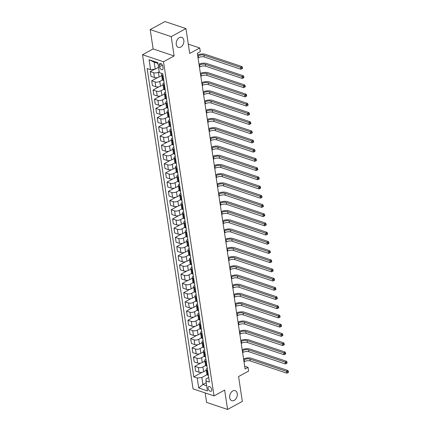 <?xml version="1.0" encoding="UTF-8"?>
<svg xmlns="http://www.w3.org/2000/svg" width="431" height="431" viewBox="0 0 431 431"><rect width="100%" height="100%" fill="white"/><g stroke="black" fill="none" stroke-linecap="round" stroke-linejoin="round"><path stroke-width="0.65" d="M232.767 390.949A5.285 3.647 -71.5 0 1 235.159 390.653A5.285 3.647 -71.5 0 1 237.292 395.189A5.285 3.647 -71.5 0 1 234.195 400.383A5.285 3.647 -71.5 0 1 231.803 400.679A5.285 3.647 -71.5 0 1 229.669 396.137A5.285 3.647 -71.5 0 1 232.767 390.949M179.339 37.653A5.285 3.647 -71.5 0 1 181.731 37.352A5.285 3.647 -71.5 0 1 183.859 41.893A5.285 3.647 -71.5 0 1 180.761 47.081A5.285 3.647 -71.5 0 1 178.369 47.378A5.285 3.647 -71.5 0 1 176.241 42.841A5.285 3.647 -71.5 0 1 179.339 37.653M211.723 389.532A2.645 1.535 -118.6 0 0 210.473 387.157A2.645 1.535 -118.6 0 0 208.642 386.602A2.645 1.535 -118.6 0 0 208.092 388.315A2.645 1.535 -118.6 0 0 209.342 390.691A2.645 1.535 -118.6 0 0 211.174 391.246A2.645 1.535 -118.6 0 0 211.723 389.532M205.156 392.927L206.589 402.419L227.579 409.45L242.335 401.406L238.575 376.538L248.606 371.069L248.051 367.384L244.684 366.258M142.51 54.726L193.045 388.87L214.035 395.9L163.5 61.757L142.51 54.726L153.129 48.935L174.124 55.965L171.199 36.624L150.203 29.594L153.129 48.935M150.203 29.594L164.96 21.55L185.95 28.581L189.71 53.449L199.742 47.976L188.304 44.145M171.199 36.624L185.95 28.581M199.742 47.976L200.302 51.661L197.35 53.272L245.099 368.99L248.051 367.384M159.276 65.173L159.518 66.794A2.559 1.487 -118.6 0 0 160.731 69.095A2.559 1.487 -118.6 0 0 162.503 69.628A2.559 1.487 -118.6 0 0 163.037 67.969L162.794 66.347A2.559 1.487 -118.6 0 0 161.582 64.047A2.559 1.487 -118.6 0 0 159.809 63.513A2.559 1.487 -118.6 0 0 159.276 65.173L161.49 63.96M157.935 63.411L154.158 62.15L155.214 69.149L150.586 69.677L147.154 68.524L193.788 376.877L202.29 372.244M150.586 69.677L149.083 59.726L157.816 62.657L159.319 72.602L162.756 73.749L209.385 382.103L205.953 380.956L207.462 390.901L198.723 387.975L197.22 378.03L193.788 376.877M174.124 55.965L163.5 61.757M227.579 409.45L224.653 390.109L214.035 395.9M205.953 380.956L206.045 378.908L208.685 377.47M207.645 370.595L207.042 370.391A3.303 1.428 171.4 0 1 206.137 369.599A3.303 1.428 171.4 0 1 207.133 368.343L207.295 368.257M206.255 361.388L205.646 361.183A3.303 1.428 171.4 0 1 204.741 360.391A3.303 1.428 171.4 0 1 205.738 359.136L205.899 359.05M204.86 352.175L204.256 351.971A3.303 1.428 171.4 0 1 203.351 351.179A3.303 1.428 171.4 0 1 204.348 349.924L204.51 349.837M203.47 342.968L202.861 342.764A3.303 1.428 171.4 0 1 201.956 341.972A3.303 1.428 171.4 0 1 202.953 340.716L203.114 340.63M202.074 333.756L201.471 333.551A3.303 1.428 171.4 0 1 200.56 332.759A3.303 1.428 171.4 0 1 201.563 331.504L201.724 331.417M200.684 324.543L200.076 324.344A3.303 1.428 171.4 0 1 199.17 323.552A3.303 1.428 171.4 0 1 200.167 322.296L200.329 322.21M199.289 315.336L198.686 315.131A3.303 1.428 171.4 0 1 197.775 314.339A3.303 1.428 171.4 0 1 198.777 313.084L198.939 312.998M197.899 306.123L197.29 305.924A3.303 1.428 171.4 0 1 196.385 305.132A3.303 1.428 171.4 0 1 197.382 303.877L197.543 303.785M196.504 296.916L195.9 296.711A3.303 1.428 171.4 0 1 194.99 295.919A3.303 1.428 171.4 0 1 195.992 294.664L196.148 294.578M195.114 287.703L194.505 287.504A3.303 1.428 171.4 0 1 193.6 286.707A3.303 1.428 171.4 0 1 194.596 285.457L194.758 285.365M193.718 278.496L193.115 278.291A3.303 1.428 171.4 0 1 192.204 277.499A3.303 1.428 171.4 0 1 193.207 276.244L193.363 276.158M192.323 269.283L191.72 269.084A3.303 1.428 171.4 0 1 190.814 268.287A3.303 1.428 171.4 0 1 191.811 267.037L191.973 266.945M190.933 260.076L190.324 259.871A3.303 1.428 171.4 0 1 189.419 259.079A3.303 1.428 171.4 0 1 190.416 257.824L190.577 257.738M189.538 250.864L188.934 250.664A3.303 1.428 171.4 0 1 188.029 249.867A3.303 1.428 171.4 0 1 189.026 248.617L189.187 248.525M188.148 241.656L187.539 241.452A3.303 1.428 171.4 0 1 186.634 240.66A3.303 1.428 171.4 0 1 187.63 239.404L187.792 239.318M186.752 232.444L186.149 232.244A3.303 1.428 171.4 0 1 185.244 231.447A3.303 1.428 171.4 0 1 186.24 230.197L186.402 230.106M185.362 223.236L184.754 223.032A3.303 1.428 171.4 0 1 183.848 222.24A3.303 1.428 171.4 0 1 184.845 220.984L185.007 220.898M183.967 214.024L183.364 213.819A3.303 1.428 171.4 0 1 182.453 213.027A3.303 1.428 171.4 0 1 183.455 211.772L183.617 211.686M182.577 204.817L181.968 204.612A3.303 1.428 171.4 0 1 181.063 203.82A3.303 1.428 171.4 0 1 182.06 202.565L182.221 202.478M181.182 195.604L180.578 195.399A3.303 1.428 171.4 0 1 179.668 194.607A3.303 1.428 171.4 0 1 180.67 193.352L180.831 193.266M179.792 186.397L179.183 186.192A3.303 1.428 171.4 0 1 178.278 185.4A3.303 1.428 171.4 0 1 179.274 184.145L179.436 184.059M178.396 177.184L177.793 176.979A3.303 1.428 171.4 0 1 176.882 176.187A3.303 1.428 171.4 0 1 177.884 174.932L178.041 174.846M177.006 167.971L176.398 167.772A3.303 1.428 171.4 0 1 175.492 166.98A3.303 1.428 171.4 0 1 176.489 165.725L176.651 165.639M175.611 158.764L175.002 158.56A3.303 1.428 171.4 0 1 174.097 157.768A3.303 1.428 171.4 0 1 175.094 156.512L175.255 156.426M174.216 149.552L173.612 149.352A3.303 1.428 171.4 0 1 172.707 148.56A3.303 1.428 171.4 0 1 173.704 147.305L173.865 147.213M172.826 140.344L172.217 140.14A3.303 1.428 171.4 0 1 171.312 139.348A3.303 1.428 171.4 0 1 172.308 138.092L172.47 138.006M171.43 131.132L170.827 130.932A3.303 1.428 171.4 0 1 169.922 130.14A3.303 1.428 171.4 0 1 170.918 128.885L171.08 128.794M170.04 121.925L169.431 121.72A3.303 1.428 171.4 0 1 168.526 120.928A3.303 1.428 171.4 0 1 169.523 119.673L169.685 119.586M168.645 112.712L168.042 112.513A3.303 1.428 171.4 0 1 167.131 111.715A3.303 1.428 171.4 0 1 168.133 110.465L168.295 110.374M167.255 103.505L166.646 103.3A3.303 1.428 171.4 0 1 165.741 102.508A3.303 1.428 171.4 0 1 166.738 101.253L166.899 101.166M165.86 94.292L165.256 94.093A3.303 1.428 171.4 0 1 164.346 93.295A3.303 1.428 171.4 0 1 165.348 92.045L165.509 91.954M164.47 85.085L163.861 84.88A3.303 1.428 171.4 0 1 162.956 84.088A3.303 1.428 171.4 0 1 163.952 82.833L164.114 82.747M206.217 382.696L202.909 384.5L206.681 385.767M158.527 67.344L155.214 69.149M159.195 71.761L158.36 72.219A3.303 1.428 171.4 0 1 153.732 72.742L150.3 71.594L154.675 69.208M161.673 75.597L159.087 77.004A3.303 1.428 171.4 0 1 154.454 77.532L151.022 76.384L150.3 71.594M162.422 79.972L159.756 81.427A3.303 1.428 171.4 0 1 155.128 81.955L151.69 80.802L157.714 77.521M163.063 84.805L160.477 86.216A3.303 1.428 171.4 0 1 155.85 86.744L152.418 85.591L151.69 80.802M163.812 89.185L161.146 90.639A3.303 1.428 171.4 0 1 156.518 91.162L153.086 90.014L159.109 86.733M164.459 94.017L161.873 95.429A3.303 1.428 171.4 0 1 157.245 95.951L153.808 94.804L153.086 90.014M165.208 98.392L162.541 99.847A3.303 1.428 171.4 0 1 157.913 100.375L154.481 99.227L160.499 95.941M165.849 103.23L163.263 104.636A3.303 1.428 171.4 0 1 158.635 105.164L155.203 104.011L154.481 99.227M166.598 107.605L163.936 109.059A3.303 1.428 171.4 0 1 159.303 109.582L155.871 108.434L161.894 105.153M167.244 112.437L164.658 113.849A3.303 1.428 171.4 0 1 160.03 114.371L156.598 113.224L155.871 108.434M167.993 116.812L165.326 118.266A3.303 1.428 171.4 0 1 160.698 118.794L157.267 117.647L163.284 114.36M168.634 121.65L166.054 123.056A3.303 1.428 171.4 0 1 161.42 123.584L157.988 122.436L157.267 117.647M169.383 126.024L166.722 127.479A3.303 1.428 171.4 0 1 162.088 128.007L158.656 126.854L164.68 123.573M170.029 130.857L167.444 132.269A3.303 1.428 171.4 0 1 162.816 132.791L159.384 131.644L158.656 126.854M170.778 135.237L168.112 136.686A3.303 1.428 171.4 0 1 163.484 137.214L160.052 136.067L166.07 132.78M171.419 140.07L168.839 141.476A3.303 1.428 171.4 0 1 164.206 142.004L160.774 140.856L160.052 136.067M172.168 144.444L169.507 145.899A3.303 1.428 171.4 0 1 164.874 146.427L161.442 145.274L167.465 141.993M172.815 149.277L170.229 150.688A3.303 1.428 171.4 0 1 165.601 151.216L162.169 150.063L161.442 145.274M173.564 153.657L170.897 155.106A3.303 1.428 171.4 0 1 166.269 155.634L162.837 154.487L168.86 151.2M174.205 158.489L171.624 159.896A3.303 1.428 171.4 0 1 166.991 160.424L163.559 159.276L162.837 154.487M174.954 162.864L172.292 164.319A3.303 1.428 171.4 0 1 167.659 164.847L164.227 163.694L170.25 160.413M175.6 167.697L173.014 169.108A3.303 1.428 171.4 0 1 168.386 169.636L164.954 168.483L164.227 163.694M176.349 172.077L173.682 173.526A3.303 1.428 171.4 0 1 169.054 174.054L165.623 172.906L171.646 169.62M176.99 176.909L174.41 178.315A3.303 1.428 171.4 0 1 169.776 178.843L166.344 177.696L165.623 172.906M177.744 181.284L175.078 182.739A3.303 1.428 171.4 0 1 170.45 183.267L167.012 182.114L173.036 178.833M178.386 186.117L175.8 187.528A3.303 1.428 171.4 0 1 171.172 188.056L167.74 186.903L167.012 182.114M179.134 190.497L176.468 191.946A3.303 1.428 171.4 0 1 171.84 192.474L168.408 191.326L174.431 188.04M179.781 195.329L177.195 196.735A3.303 1.428 171.4 0 1 172.562 197.263L169.13 196.116L168.408 191.326M180.53 199.704L177.863 201.158A3.303 1.428 171.4 0 1 173.235 201.686L169.803 200.534L175.821 197.253M181.171 204.536L178.585 205.948A3.303 1.428 171.4 0 1 173.957 206.476L170.525 205.323L169.803 200.534M181.92 208.916L179.258 210.366A3.303 1.428 171.4 0 1 174.625 210.894L171.193 209.746L177.216 206.46M182.566 213.749L179.98 215.155A3.303 1.428 171.4 0 1 175.352 215.683L171.921 214.536L171.193 209.746M183.315 218.124L180.648 219.578A3.303 1.428 171.4 0 1 176.02 220.106L172.589 218.953L178.606 215.672M183.956 222.956L181.37 224.368A3.303 1.428 171.4 0 1 176.742 224.896L173.31 223.743L172.589 218.953M184.705 227.336L182.044 228.786A3.303 1.428 171.4 0 1 177.41 229.314L173.979 228.166L180.002 224.88M185.352 232.169L182.766 233.575A3.303 1.428 171.4 0 1 178.138 234.103L174.706 232.955L173.979 228.166M186.1 236.544L183.434 237.998A3.303 1.428 171.4 0 1 178.806 238.526L175.374 237.373L181.392 234.092M186.742 241.376L184.161 242.788A3.303 1.428 171.4 0 1 179.528 243.316L176.096 242.163L175.374 237.373M187.49 245.756L184.829 247.211A3.303 1.428 171.4 0 1 180.196 247.733L176.764 246.586L182.787 243.305M188.137 250.589L185.551 252A3.303 1.428 171.4 0 1 180.923 252.523L177.491 251.375L176.764 246.586M188.886 254.963L186.219 256.418A3.303 1.428 171.4 0 1 181.591 256.946L178.159 255.798L184.182 252.512M189.527 259.796L186.946 261.208A3.303 1.428 171.4 0 1 182.313 261.736L178.881 260.583L178.159 255.798M190.276 264.176L187.614 265.631A3.303 1.428 171.4 0 1 182.981 266.153L179.549 265.006L185.572 261.725M190.922 269.009L188.336 270.42A3.303 1.428 171.4 0 1 183.708 270.943L180.277 269.795L179.549 265.006M191.671 273.383L189.004 274.838A3.303 1.428 171.4 0 1 184.376 275.366L180.945 274.218L186.968 270.932M192.312 278.221L189.732 279.627A3.303 1.428 171.4 0 1 185.098 280.155L181.666 279.008L180.945 274.218M193.061 282.596L190.4 284.051A3.303 1.428 171.4 0 1 185.766 284.573L182.335 283.426L188.358 280.145M193.708 287.429L191.122 288.84A3.303 1.428 171.4 0 1 186.494 289.363L183.062 288.215L182.335 283.426M194.456 291.803L191.79 293.258A3.303 1.428 171.4 0 1 187.162 293.786L183.73 292.638L189.753 289.352M195.103 296.641L192.517 298.047A3.303 1.428 171.4 0 1 187.884 298.575L184.452 297.428L183.73 292.638M195.852 301.016L193.185 302.47A3.303 1.428 171.4 0 1 188.557 302.998L185.12 301.845L191.143 298.564M196.493 305.848L193.907 307.26A3.303 1.428 171.4 0 1 189.279 307.782L185.847 306.635L185.12 301.845M197.242 310.228L194.575 311.678A3.303 1.428 171.4 0 1 189.947 312.206L186.515 311.058L192.538 307.772M197.888 315.061L195.302 316.467A3.303 1.428 171.4 0 1 190.674 316.995L187.237 315.848L186.515 311.058M198.637 319.436L195.97 320.89A3.303 1.428 171.4 0 1 191.342 321.418L187.911 320.265L193.928 316.984M199.278 324.268L196.692 325.68A3.303 1.428 171.4 0 1 192.064 326.208L188.633 325.055L187.911 320.265M200.027 328.648L197.366 330.098A3.303 1.428 171.4 0 1 192.732 330.625L189.301 329.478L195.324 326.192M200.674 333.481L198.088 334.887A3.303 1.428 171.4 0 1 193.46 335.415L190.028 334.267L189.301 329.478M201.422 337.856L198.756 339.31A3.303 1.428 171.4 0 1 194.128 339.838L190.696 338.685L196.714 335.404M202.064 342.688L199.483 344.1A3.303 1.428 171.4 0 1 194.85 344.628L191.418 343.475L190.696 338.685M202.812 347.068L200.151 348.517A3.303 1.428 171.4 0 1 195.518 349.045L192.086 347.898L198.109 344.611M203.459 351.901L200.873 353.307A3.303 1.428 171.4 0 1 196.245 353.835L192.813 352.687L192.086 347.898M204.208 356.275L201.541 357.73A3.303 1.428 171.4 0 1 196.913 358.258L193.481 357.105L199.499 353.824M204.849 361.108L202.268 362.519A3.303 1.428 171.4 0 1 197.635 363.047L194.203 361.895L193.481 357.105M205.598 365.488L202.936 366.937A3.303 1.428 171.4 0 1 198.303 367.465L194.871 366.318L200.894 363.031M206.244 370.321L203.658 371.727A3.303 1.428 171.4 0 1 199.03 372.255L195.599 371.107L194.871 366.318M206.993 374.695L201.848 377.502L202.909 384.5L198.723 387.975M163.074 75.872L162.471 75.673A3.303 1.428 171.4 0 1 161.56 74.875A3.303 1.428 171.4 0 1 162.492 73.663M163.802 80.662L163.193 80.457A3.303 1.428 171.4 0 1 162.288 79.665L161.56 74.875M165.192 89.874L164.588 89.67A3.303 1.428 171.4 0 1 163.678 88.878L162.956 84.088M166.587 99.082L165.978 98.882A3.303 1.428 171.4 0 1 165.073 98.085L164.346 93.295M167.977 108.294L167.373 108.089A3.303 1.428 171.4 0 1 166.463 107.297L165.741 102.508M169.372 117.501L168.763 117.302A3.303 1.428 171.4 0 1 167.858 116.505L167.131 111.715M170.762 126.714L170.159 126.509A3.303 1.428 171.4 0 1 169.248 125.717L168.526 120.928M172.158 135.921L171.549 135.722A3.303 1.428 171.4 0 1 170.644 134.925L169.922 130.14M173.548 145.134L172.944 144.929A3.303 1.428 171.4 0 1 172.039 144.137L171.312 139.348M174.943 154.341L174.334 154.142A3.303 1.428 171.4 0 1 173.429 153.35L172.707 148.56M176.333 163.554L175.729 163.349A3.303 1.428 171.4 0 1 174.824 162.557L174.097 157.768M177.728 172.761L177.119 172.562A3.303 1.428 171.4 0 1 176.214 171.77L175.492 166.98M179.118 181.974L178.515 181.769A3.303 1.428 171.4 0 1 177.61 180.977L176.882 176.187M180.514 191.186L179.91 190.981A3.303 1.428 171.4 0 1 179 190.19L178.278 185.4M181.909 200.393L181.3 200.189A3.303 1.428 171.4 0 1 180.395 199.397L179.668 194.607M183.299 209.606L182.696 209.401A3.303 1.428 171.4 0 1 181.785 208.609L181.063 203.82M184.694 218.813L184.085 218.609A3.303 1.428 171.4 0 1 183.18 217.817L182.453 213.027M186.084 228.026L185.481 227.821A3.303 1.428 171.4 0 1 184.57 227.029L183.848 222.24M187.48 237.233L186.871 237.028A3.303 1.428 171.4 0 1 185.966 236.236L185.244 231.447M188.87 246.446L188.266 246.241A3.303 1.428 171.4 0 1 187.356 245.449L186.634 240.66M190.265 255.653L189.656 255.454A3.303 1.428 171.4 0 1 188.751 254.656L188.029 249.867M191.655 264.866L191.052 264.661A3.303 1.428 171.4 0 1 190.146 263.869L189.419 259.079M193.05 274.073L192.441 273.874A3.303 1.428 171.4 0 1 191.536 273.076L190.814 268.287M194.44 283.286L193.837 283.081A3.303 1.428 171.4 0 1 192.932 282.289L192.204 277.499M195.836 292.493L195.232 292.293A3.303 1.428 171.4 0 1 194.322 291.496L193.6 286.707M197.231 301.705L196.622 301.501A3.303 1.428 171.4 0 1 195.717 300.709L194.99 295.919M198.621 310.913L198.018 310.713A3.303 1.428 171.4 0 1 197.107 309.921L196.385 305.132M200.016 320.125L199.408 319.921A3.303 1.428 171.4 0 1 198.502 319.129L197.775 314.339M201.406 329.332L200.803 329.133A3.303 1.428 171.4 0 1 199.892 328.341L199.17 323.552M202.802 338.545L202.193 338.34A3.303 1.428 171.4 0 1 201.288 337.548L200.56 332.759M204.192 347.752L203.588 347.553A3.303 1.428 171.4 0 1 202.678 346.761L201.956 341.972M205.587 356.965L204.978 356.76A3.303 1.428 171.4 0 1 204.073 355.968L203.351 351.179M206.977 366.178L206.374 365.973A3.303 1.428 171.4 0 1 205.468 365.181L204.741 360.391M197.22 378.03L201.848 377.502M208.372 375.385L207.764 375.18A3.303 1.428 171.4 0 1 206.858 374.388L206.137 369.599M154.158 62.15L149.083 59.726M198.05 57.894L198.492 57.657A4.132 1.783 171.4 0 1 204.278 56.994L240.837 69.246L240.563 67.403L242.039 66.595L205.474 54.349A6.196 2.678 -8.6 0 0 197.603 54.952M197.77 56.052L198.212 55.814A4.132 1.783 171.4 0 1 203.998 55.152L240.563 67.403L241.823 67.958L241.936 68.696L242.524 68.373L242.416 67.64L241.823 67.958M242.416 67.64L242.039 66.595M240.837 69.246L241.936 68.696M199.445 67.107L199.882 66.864A4.132 1.783 171.4 0 1 205.668 66.207L242.233 78.453L241.953 76.61L243.429 75.808L206.869 63.562A6.196 2.678 -8.6 0 0 198.998 64.16M199.165 65.264L199.601 65.022A4.132 1.783 171.4 0 1 205.393 64.364L241.953 76.61L243.219 77.171L243.326 77.909L243.919 77.585L243.806 76.847L243.219 77.171M243.806 76.847L243.429 75.808M242.233 78.453L243.326 77.909M200.835 76.314L201.277 76.077A4.132 1.783 171.4 0 1 207.063 75.414L243.623 87.665L243.348 85.823L244.824 85.02L208.259 72.769A6.196 2.678 -8.6 0 0 200.388 73.372M200.555 74.471L200.997 74.234A4.132 1.783 171.4 0 1 206.783 73.577L243.348 85.823L244.609 86.383L244.722 87.116L245.314 86.798L245.201 86.06L244.609 86.383M245.201 86.06L244.824 85.02M243.623 87.665L244.722 87.116M202.231 85.527L202.667 85.284A4.132 1.783 171.4 0 1 208.453 84.627L245.018 96.873L244.738 95.03L246.214 94.227L209.655 81.982A6.196 2.678 -8.6 0 0 201.783 82.58M201.95 83.684L202.392 83.442A4.132 1.783 171.4 0 1 208.178 82.784L244.738 95.03L246.004 95.59L246.117 96.328L246.704 96.005L246.591 95.267L246.004 95.59M246.591 95.267L246.214 94.227M245.018 96.873L246.117 96.328M203.621 94.734L204.062 94.497A4.132 1.783 171.4 0 1 209.849 93.839L246.413 106.085L246.133 104.243L247.609 103.44L211.045 91.189A6.196 2.678 -8.6 0 0 203.173 91.792M203.34 92.891L203.782 92.654A4.132 1.783 171.4 0 1 209.568 91.997L246.133 104.243L247.394 104.803L247.507 105.536L248.1 105.218L247.987 104.48L247.394 104.803M247.987 104.48L247.609 103.44M246.413 106.085L247.507 105.536M205.016 103.946L205.452 103.704A4.132 1.783 171.4 0 1 211.244 103.047L247.803 115.292L247.523 113.45L248.999 112.647L212.44 100.401A6.196 2.678 -8.6 0 0 204.569 100.999M204.736 102.104L205.178 101.861A4.132 1.783 171.4 0 1 210.964 101.204L247.523 113.45L248.789 114.01L248.902 114.748L249.49 114.425L249.382 113.687L248.789 114.01M249.382 113.687L248.999 112.647M247.803 115.292L248.902 114.748M206.406 113.154L206.848 112.917A4.132 1.783 171.4 0 1 212.634 112.259L249.199 124.505L248.919 122.663L250.395 121.86L213.83 109.609A6.196 2.678 -8.6 0 0 205.964 110.212M206.131 111.311L206.568 111.074A4.132 1.783 171.4 0 1 212.354 110.417L248.919 122.663L250.185 123.223L250.292 123.956L250.885 123.638L250.772 122.9L250.185 123.223M250.772 122.9L250.395 121.86M249.199 124.505L250.292 123.956M207.801 122.366L208.238 122.124A4.132 1.783 171.4 0 1 214.029 121.467L250.589 133.712L250.309 131.875L251.785 131.067L215.225 118.821A6.196 2.678 -8.6 0 0 207.354 119.419M207.521 120.524L207.963 120.281A4.132 1.783 171.4 0 1 213.749 119.624L250.309 131.875L251.575 132.43L251.688 133.168L252.275 132.845L252.167 132.107L251.575 132.43M252.167 132.107L251.785 131.067M250.589 133.712L251.688 133.168M209.191 131.574L209.633 131.336A4.132 1.783 171.4 0 1 215.419 130.679L251.984 142.925L251.704 141.082L253.18 140.28L216.615 128.029A6.196 2.678 -8.6 0 0 208.749 128.632M208.916 129.736L209.353 129.494A4.132 1.783 171.4 0 1 215.139 128.837L251.704 141.082L252.97 141.643L253.078 142.375L253.67 142.058L253.557 141.32L252.97 141.643M253.557 141.32L253.18 140.28M251.984 142.925L253.078 142.375M210.587 140.786L211.028 140.544A4.132 1.783 171.4 0 1 216.815 139.886L253.374 152.132L253.099 150.295L254.57 149.487L218.011 137.241A6.196 2.678 -8.6 0 0 210.139 137.839M210.306 138.944L210.748 138.707A4.132 1.783 171.4 0 1 216.534 138.044L253.099 150.295L254.36 150.85L254.473 151.588L255.06 151.265L254.953 150.527L254.36 150.85M254.953 150.527L254.57 149.487M253.374 152.132L254.473 151.588M211.977 149.993L212.418 149.756A4.132 1.783 171.4 0 1 218.205 149.099L254.769 161.345L254.489 159.502L255.966 158.7L219.401 146.448A6.196 2.678 -8.6 0 0 211.535 147.052M211.702 148.156L212.138 147.914A4.132 1.783 171.4 0 1 217.93 147.257L254.489 159.502L255.755 160.063L255.863 160.795L256.456 160.477L256.343 159.739L255.755 160.063M256.343 159.739L255.966 158.7M254.769 161.345L255.863 160.795M213.372 159.206L213.814 158.964A4.132 1.783 171.4 0 1 219.6 158.306L256.159 170.557L255.885 168.715L257.361 167.907L220.796 155.661A6.196 2.678 -8.6 0 0 212.925 156.259M213.092 157.363L213.534 157.126A4.132 1.783 171.4 0 1 219.32 156.464L255.885 168.715L257.145 169.27L257.259 170.008L257.846 169.685L257.738 168.952L257.145 169.27M257.738 168.952L257.361 167.907M256.159 170.557L257.259 170.008M214.762 168.419L215.204 168.176A4.132 1.783 171.4 0 1 220.99 167.519L257.555 179.765L257.275 177.922L258.751 177.119L222.191 164.874A6.196 2.678 -8.6 0 0 214.32 165.472M214.487 166.576L214.924 166.334A4.132 1.783 171.4 0 1 220.715 165.676L257.275 177.922L258.541 178.482L258.648 179.221L259.241 178.897L259.128 178.159L258.541 178.482M259.128 178.159L258.751 177.119M257.555 179.765L258.648 179.221M216.157 177.626L216.599 177.389A4.132 1.783 171.4 0 1 222.385 176.726L258.945 188.977L258.67 187.135L260.146 186.327L223.581 174.081A6.196 2.678 -8.6 0 0 215.71 174.679M215.877 175.783L216.319 175.546A4.132 1.783 171.4 0 1 222.105 174.884L258.67 187.135L259.931 187.69L260.044 188.428L260.636 188.105L260.523 187.372L259.931 187.69M260.523 187.372L260.146 186.327M258.945 188.977L260.044 188.428M217.553 186.838L217.989 186.596A4.132 1.783 171.4 0 1 223.775 185.939L260.34 198.185L260.06 196.342L261.536 195.539L224.977 183.294A6.196 2.678 -8.6 0 0 217.105 183.892M217.272 184.996L217.714 184.754A4.132 1.783 171.4 0 1 223.5 184.096L260.06 196.342L261.326 196.902L261.439 197.64L262.026 197.317L261.913 196.579L261.326 196.902M261.913 196.579L261.536 195.539M260.34 198.185L261.439 197.64M218.943 196.046L219.384 195.809A4.132 1.783 171.4 0 1 225.171 195.146L261.736 207.397L261.455 205.555L262.932 204.747L226.367 192.501A6.196 2.678 -8.6 0 0 218.495 193.099M218.662 194.203L219.104 193.966A4.132 1.783 171.4 0 1 224.89 193.303L261.455 205.555L262.716 206.11L262.829 206.848L263.422 206.524L263.309 205.792L262.716 206.11M263.309 205.792L262.932 204.747M261.736 207.397L262.829 206.848M220.338 205.258L220.774 205.016A4.132 1.783 171.4 0 1 226.566 204.359L263.125 216.604L262.845 214.762L264.322 213.959L227.762 201.713A6.196 2.678 -8.6 0 0 219.891 202.311M220.058 203.416L220.5 203.173A4.132 1.783 171.4 0 1 226.286 202.516L262.845 214.762L264.111 215.322L264.225 216.06L264.812 215.737L264.699 214.999L264.111 215.322M264.699 214.999L264.322 213.959M263.125 216.604L264.225 216.06M221.728 214.466L222.17 214.229A4.132 1.783 171.4 0 1 227.956 213.566L264.521 225.817L264.241 223.975L265.717 223.166L229.152 210.921A6.196 2.678 -8.6 0 0 221.281 211.519M221.448 212.623L221.89 212.386A4.132 1.783 171.4 0 1 227.676 211.723L264.241 223.975L265.501 224.529L265.615 225.268L266.207 224.944L266.094 224.212L265.501 224.529M266.094 224.212L265.717 223.166M264.521 225.817L265.615 225.268M223.123 223.678L223.56 223.436A4.132 1.783 171.4 0 1 229.351 222.779L265.911 235.024L265.631 233.182L267.107 232.379L230.547 220.133A6.196 2.678 -8.6 0 0 222.676 220.731M222.843 221.836L223.285 221.593A4.132 1.783 171.4 0 1 229.071 220.936L265.631 233.182L266.897 233.742L267.01 234.48L267.597 234.157L267.489 233.419L266.897 233.742M267.489 233.419L267.107 232.379M265.911 235.024L267.01 234.48M224.513 232.885L224.955 232.648A4.132 1.783 171.4 0 1 230.741 231.986L267.306 244.237L267.026 242.394L268.502 241.592L231.937 229.34A6.196 2.678 -8.6 0 0 224.072 229.944M224.239 231.043L224.675 230.806A4.132 1.783 171.4 0 1 230.461 230.149L267.026 242.394L268.292 242.949L268.4 243.687L268.992 243.37L268.879 242.631L268.292 242.949M268.879 242.631L268.502 241.592M267.306 244.237L268.4 243.687M225.909 242.098L226.345 241.856A4.132 1.783 171.4 0 1 232.137 241.198L268.696 253.444L268.421 251.602L269.892 250.799L233.333 238.553A6.196 2.678 -8.6 0 0 225.461 239.151M225.628 240.256L226.07 240.013A4.132 1.783 171.4 0 1 231.856 239.356L268.421 251.602L269.682 252.162L269.795 252.9L270.382 252.577L270.275 251.839L269.682 252.162M270.275 251.839L269.892 250.799M268.696 253.444L269.795 252.9M227.299 251.305L227.74 251.068A4.132 1.783 171.4 0 1 233.527 250.406L270.092 262.657L269.811 260.814L271.288 260.012L234.723 247.76A6.196 2.678 -8.6 0 0 226.857 248.364M227.024 249.463L227.46 249.226A4.132 1.783 171.4 0 1 233.252 248.568L269.811 260.814L271.077 261.375L271.185 262.107L271.778 261.789L271.665 261.051L271.077 261.375M271.665 261.051L271.288 260.012M270.092 262.657L271.185 262.107M228.694 260.518L229.136 260.276A4.132 1.783 171.4 0 1 234.922 259.618L271.482 271.864L271.207 270.021L272.678 269.219L236.118 256.973A6.196 2.678 -8.6 0 0 228.247 257.571M228.414 258.675L228.856 258.433A4.132 1.783 171.4 0 1 234.642 257.776L271.207 270.021L272.467 270.582L272.581 271.32L273.168 270.997L273.06 270.259L272.467 270.582M273.06 270.259L272.678 269.219M271.482 271.864L272.581 271.32M230.084 269.725L230.526 269.488A4.132 1.783 171.4 0 1 236.312 268.831L272.877 281.077L272.597 279.234L274.073 278.431L237.508 266.18A6.196 2.678 -8.6 0 0 229.642 266.784M229.809 267.883L230.246 267.646A4.132 1.783 171.4 0 1 236.037 266.988L272.597 279.234L273.863 279.794L273.971 280.527L274.563 280.209L274.45 279.471L273.863 279.794M274.45 279.471L274.073 278.431M272.877 281.077L273.971 280.527M231.479 278.938L231.921 278.695A4.132 1.783 171.4 0 1 237.707 278.038L274.267 290.284L273.992 288.441L275.468 287.639L238.903 275.393A6.196 2.678 -8.6 0 0 231.032 275.991M231.199 277.095L231.641 276.853A4.132 1.783 171.4 0 1 237.427 276.196L273.992 288.441L275.253 289.002L275.366 289.74L275.953 289.416L275.845 288.678L275.253 289.002M275.845 288.678L275.468 287.639M274.267 290.284L275.366 289.74M232.875 288.145L233.311 287.908A4.132 1.783 171.4 0 1 239.097 287.251L275.662 299.497L275.382 297.654L276.858 296.851L240.299 284.6A6.196 2.678 -8.6 0 0 232.428 285.203M232.595 286.303L233.031 286.065A4.132 1.783 171.4 0 1 238.822 285.408L275.382 297.654L276.648 298.214L276.756 298.947L277.348 298.629L277.235 297.891L276.648 298.214M277.235 297.891L276.858 296.851M275.662 299.497L276.756 298.947M234.265 297.358L234.706 297.115A4.132 1.783 171.4 0 1 240.493 296.458L277.052 308.704L276.777 306.867L278.254 306.058L241.689 293.813A6.196 2.678 -8.6 0 0 233.817 294.411M233.985 295.515L234.426 295.273A4.132 1.783 171.4 0 1 240.212 294.615L276.777 306.867L278.038 307.422L278.151 308.16L278.744 307.836L278.631 307.098L278.038 307.422M278.631 307.098L278.254 306.058M277.052 308.704L278.151 308.16M235.66 306.565L236.096 306.328A4.132 1.783 171.4 0 1 241.883 305.671L278.448 317.916L278.167 316.074L279.644 315.271L243.084 303.02A6.196 2.678 -8.6 0 0 235.213 303.623M235.38 304.728L235.822 304.485A4.132 1.783 171.4 0 1 241.608 303.828L278.167 316.074L279.433 316.634L279.547 317.367L280.134 317.049L280.021 316.311L279.433 316.634M280.021 316.311L279.644 315.271M278.448 317.916L279.547 317.367M237.05 315.778L237.492 315.535A4.132 1.783 171.4 0 1 243.278 314.878L279.843 327.129L279.563 325.286L281.039 324.478L244.474 312.233A6.196 2.678 -8.6 0 0 236.603 312.831M236.77 313.935L237.212 313.698A4.132 1.783 171.4 0 1 242.998 313.035L279.563 325.286L280.823 325.841L280.937 326.579L281.529 326.256L281.416 325.518L280.823 325.841M281.416 325.518L281.039 324.478M279.843 327.129L280.937 326.579M238.445 324.99L238.882 324.748A4.132 1.783 171.4 0 1 244.673 324.09L281.233 336.336L280.953 334.494L282.429 333.691L245.869 321.44A6.196 2.678 -8.6 0 0 237.998 322.043M238.165 323.148L238.607 322.905A4.132 1.783 171.4 0 1 244.393 322.248L280.953 334.494L282.219 335.054L282.332 335.792L282.919 335.469L282.811 334.731L282.219 335.054M282.811 334.731L282.429 333.691M281.233 336.336L282.332 335.792M239.835 334.197L240.277 333.96A4.132 1.783 171.4 0 1 246.063 333.298L282.628 345.549L282.348 343.706L283.824 342.898L247.259 330.652A6.196 2.678 -8.6 0 0 239.394 331.25M239.561 332.355L239.997 332.118A4.132 1.783 171.4 0 1 245.783 331.455L282.348 343.706L283.614 344.261L283.722 344.999L284.315 344.676L284.201 343.943L283.614 344.261M284.201 343.943L283.824 342.898M282.628 345.549L283.722 344.999M241.231 343.41L241.667 343.168A4.132 1.783 171.4 0 1 247.459 342.51L284.018 354.756L283.738 352.914L285.214 352.111L248.655 339.865A6.196 2.678 -8.6 0 0 240.784 340.463M240.951 341.567L241.392 341.325A4.132 1.783 171.4 0 1 247.178 340.668L283.738 352.914L285.004 353.474L285.117 354.212L285.705 353.889L285.597 353.151L285.004 353.474M285.597 353.151L285.214 352.111M284.018 354.756L285.117 354.212M242.621 352.617L243.062 352.38A4.132 1.783 171.4 0 1 248.849 351.718L285.414 363.969L285.133 362.126L286.61 361.318L250.045 349.072A6.196 2.678 -8.6 0 0 242.179 349.67M242.346 350.775L242.782 350.538A4.132 1.783 171.4 0 1 248.568 349.875L285.133 362.126L286.399 362.681L286.507 363.419L287.1 363.096L286.987 362.363L286.399 362.681M286.987 362.363L286.61 361.318M285.414 363.969L286.507 363.419M244.016 361.83L244.458 361.587A4.132 1.783 171.4 0 1 250.244 360.93L286.804 373.176L286.529 371.333L288 370.531L251.44 358.285A6.196 2.678 -8.6 0 0 243.569 358.883M243.736 359.987L244.178 359.745A4.132 1.783 171.4 0 1 249.964 359.088L286.529 371.333L287.789 371.894L287.903 372.632L288.49 372.309L288.382 371.57L287.789 371.894M288.382 371.57L288 370.531M286.804 373.176L287.903 372.632M159.087 77.004L158.36 72.219M160.477 86.216L159.756 81.427M161.873 95.429L161.146 90.639M163.263 104.636L162.541 99.847M164.658 113.849L163.936 109.059M166.054 123.056L165.326 118.266M167.444 132.269L166.722 127.479M168.839 141.476L168.112 136.686M170.229 150.688L169.507 145.899M171.624 159.896L170.897 155.106M173.014 169.108L172.292 164.319M174.41 178.315L173.682 173.526M175.8 187.528L175.078 182.739M177.195 196.735L176.468 191.946M178.585 205.948L177.863 201.158M179.98 215.155L179.258 210.366M181.37 224.368L180.648 219.578M182.766 233.575L182.044 228.786M184.161 242.788L183.434 237.998M185.551 252L184.829 247.211M186.946 261.208L186.219 256.418M188.336 270.42L187.614 265.631M189.732 279.627L189.004 274.838M191.122 288.84L190.4 284.051M192.517 298.047L191.79 293.258M193.907 307.26L193.185 302.47M195.302 316.467L194.575 311.678M196.692 325.68L195.97 320.89M198.088 334.887L197.366 330.098M199.483 344.1L198.756 339.31M200.873 353.307L200.151 348.517M202.268 362.519L201.541 357.73M203.658 371.727L202.936 366.937M154.454 77.532L153.732 72.742M163.193 80.457L162.471 75.673M164.588 89.67L163.861 84.88M155.85 86.744L155.128 81.955M165.978 98.882L165.256 94.093M157.245 95.951L156.518 91.162M167.373 108.089L166.646 103.3M158.635 105.164L157.913 100.375M168.763 117.302L168.042 112.513M160.03 114.371L159.303 109.582M170.159 126.509L169.431 121.72M161.42 123.584L160.698 118.794M171.549 135.722L170.827 130.932M162.816 132.791L162.088 128.007M172.944 144.929L172.217 140.14M164.206 142.004L163.484 137.214M174.334 154.142L173.612 149.352M165.601 151.216L164.874 146.427M175.729 163.349L175.002 158.56M166.991 160.424L166.269 155.634M177.119 172.562L176.398 167.772M168.386 169.636L167.659 164.847M178.515 181.769L177.793 176.979M169.776 178.843L169.054 174.054M179.91 190.981L179.183 186.192M171.172 188.056L170.45 183.267M181.3 200.189L180.578 195.399M172.562 197.263L171.84 192.474M182.696 209.401L181.968 204.612M173.957 206.476L173.235 201.686M184.085 218.609L183.364 213.819M175.352 215.683L174.625 210.894M185.481 227.821L184.754 223.032M176.742 224.896L176.02 220.106M186.871 237.028L186.149 232.244M178.138 234.103L177.41 229.314M188.266 246.241L187.539 241.452M179.528 243.316L178.806 238.526M189.656 255.454L188.934 250.664M180.923 252.523L180.196 247.733M191.052 264.661L190.324 259.871M182.313 261.736L181.591 256.946M192.441 273.874L191.72 269.084M183.708 270.943L182.981 266.153M193.837 283.081L193.115 278.291M185.098 280.155L184.376 275.366M195.232 292.293L194.505 287.504M186.494 289.363L185.766 284.573M196.622 301.501L195.9 296.711M187.884 298.575L187.162 293.786M198.018 310.713L197.29 305.924M189.279 307.782L188.557 302.998M199.408 319.921L198.686 315.131M190.674 316.995L189.947 312.206M200.803 329.133L200.076 324.344M192.064 326.208L191.342 321.418M202.193 338.34L201.471 333.551M193.46 335.415L192.732 330.625M203.588 347.553L202.861 342.764M194.85 344.628L194.128 339.838M204.978 356.76L204.256 351.971M196.245 353.835L195.518 349.045M206.374 365.973L205.646 361.183M197.635 363.047L196.913 358.258M207.764 375.18L207.042 370.391M199.03 372.255L198.303 367.465M162.422 65.21L159.518 66.794M198.212 55.814L198.492 57.657M203.998 55.152L204.278 56.994M199.601 65.022L199.882 66.864M205.393 64.364L205.668 66.207M200.997 74.234L201.277 76.077M206.783 73.577L207.063 75.414M202.392 83.442L202.667 85.284M208.178 82.784L208.453 84.627M203.782 92.654L204.062 94.497M209.568 91.997L209.849 93.839M205.178 101.861L205.452 103.704M210.964 101.204L211.244 103.047M206.568 111.074L206.848 112.917M212.354 110.417L212.634 112.259M207.963 120.281L208.238 122.124M213.749 119.624L214.029 121.467M209.353 129.494L209.633 131.336M215.139 128.837L215.419 130.679M210.748 138.707L211.028 140.544M216.534 138.044L216.815 139.886M212.138 147.914L212.418 149.756M217.93 147.257L218.205 149.099M213.534 157.126L213.814 158.964M219.32 156.464L219.6 158.306M214.924 166.334L215.204 168.176M220.715 165.676L220.99 167.519M216.319 175.546L216.599 177.389M222.105 174.884L222.385 176.726M217.714 184.754L217.989 186.596M223.5 184.096L223.775 185.939M219.104 193.966L219.384 195.809M224.89 193.303L225.171 195.146M220.5 203.173L220.774 205.016M226.286 202.516L226.566 204.359M221.89 212.386L222.17 214.229M227.676 211.723L227.956 213.566M223.285 221.593L223.56 223.436M229.071 220.936L229.351 222.779M224.675 230.806L224.955 232.648M230.461 230.149L230.741 231.986M226.07 240.013L226.345 241.856M231.856 239.356L232.137 241.198M227.46 249.226L227.74 251.068M233.252 248.568L233.527 250.406M228.856 258.433L229.136 260.276M234.642 257.776L234.922 259.618M230.246 267.646L230.526 269.488M236.037 266.988L236.312 268.831M231.641 276.853L231.921 278.695M237.427 276.196L237.707 278.038M233.031 286.065L233.311 287.908M238.822 285.408L239.097 287.251M234.426 295.273L234.706 297.115M240.212 294.615L240.493 296.458M235.822 304.485L236.096 306.328M241.608 303.828L241.883 305.671M237.212 313.698L237.492 315.535M242.998 313.035L243.278 314.878M238.607 322.905L238.882 324.748M244.393 322.248L244.673 324.09M239.997 332.118L240.277 333.96M245.783 331.455L246.063 333.298M241.392 341.325L241.667 343.168M247.178 340.668L247.459 342.51M242.782 350.538L243.062 352.38M248.568 349.875L248.849 351.718M244.178 359.745L244.458 361.587M249.964 359.088L250.244 360.93"/></g></svg>
